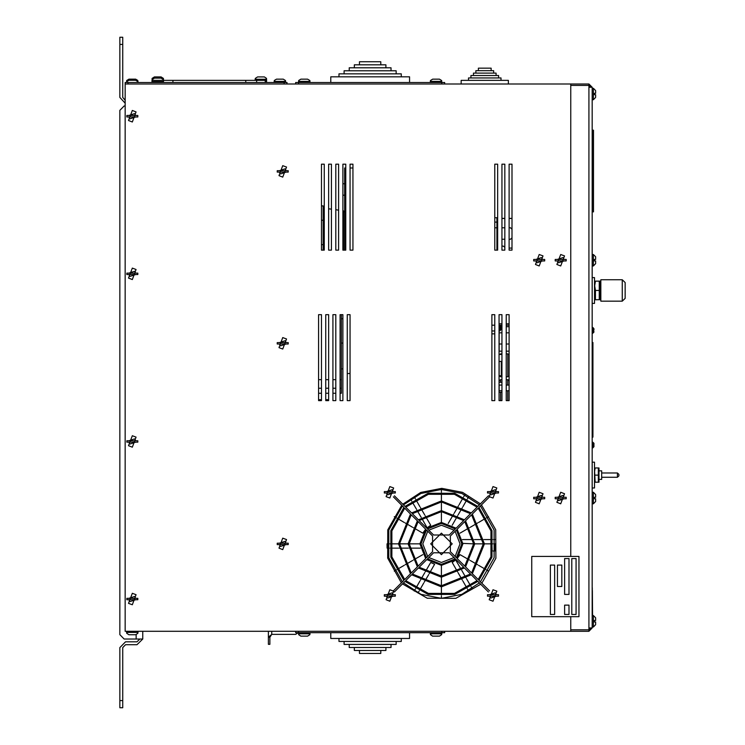 <?xml version="1.0" encoding="UTF-8"?>
<svg xmlns="http://www.w3.org/2000/svg" width="745" height="745" viewBox="0 0 745 745"><rect width="100%" height="100%" fill="white"/><g stroke="black" fill="none" stroke-linecap="round" stroke-linejoin="round"><path stroke-width="1.12" d="M592.219 136.67L592.796 136.67L592.796 130.217L592.796 211.887L592.796 209.736L593.514 209.736L593.514 211.887L592.219 211.887M592.219 130.217L593.514 130.217L593.514 209.736M592.219 251.605L592.219 506.628M593.914 329.113L593.914 330.054L593.914 328.685L593.914 330.054L593.914 328.685L592.927 327.549M593.914 330.054L593.225 330.054L593.914 331.702M593.914 443.303L592.769 442.158L592.769 447.885L593.914 446.739L593.914 445.38L593.914 446.739L593.914 445.38L593.225 445.38L593.914 443.303L593.914 444.663L593.914 443.303L592.219 442.158M593.914 443.731L593.914 444.663M592.219 447.885L593.914 446.311M599.045 470.812L601.699 470.812L601.699 479.407L599.045 479.407M618.899 475.105L618.899 475.822L618.899 475.105M598.933 482.248L598.933 467.925L598.3 467.925L598.3 482.248L598.933 482.248L594.566 482.248L595.199 482.248L594.566 471.51L595.199 467.925L594.566 467.925L598.933 467.925M592.219 488.003L594.463 488.003L594.463 462.217L592.219 462.217M622.308 301.213L622.308 279.72L600.815 279.72L600.815 301.213L622.308 301.213L625.167 298.345L625.167 282.588L625.167 290.466M594.65 299.779L594.65 281.154L595.479 281.154L594.65 285.81L595.479 290.466L595.479 299.779L594.65 299.779L599.278 299.63M600.06 299.779L600.06 281.154L599.231 281.154L599.231 299.779M592.219 303.373L594.482 303.373L594.482 277.587L592.219 277.587M321.44 244.621L323.19 244.621L323.19 250.18M321.44 205.937L323.19 205.937L323.19 244.621M501.953 344.05L499.141 344.05L499.141 351.212L501.953 351.212M506.255 379.661L508.211 379.764L509.114 381.095L509.114 385.063L506.255 385.063M506.255 390.79L509.114 390.79L509.114 400.605L509.124 314.651L506.255 314.651L506.255 400.605L509.124 400.605L509.124 314.651L506.255 314.651L506.255 400.605L509.124 400.605M501.953 332.838L499.122 332.838L499.141 344.302M287.021 83.98L287.021 82.555L125.16 82.555L125.16 631.276L570.726 631.276L570.726 616.636L570.726 629.842L588.923 629.842L590.785 627.979M592.219 627.979L592.219 87.277L588.923 87.277L588.923 627.979L592.219 627.979L588.923 631.276L570.726 631.276M295.653 83.98L295.653 82.555L444.653 82.555L444.653 83.98M444.653 631.276L444.653 632.71L295.653 632.71L295.653 631.276M163.127 79.249L163.481 80.404L266.635 80.404L266.449 79.482L266.635 81.55L265.201 81.55M359.5 650.487L359.5 653.495L380.797 653.495L380.797 650.487M354.378 647.47L354.378 650.487L385.929 650.487L385.929 647.47M349.247 644.462L349.247 647.47L391.05 647.47L391.05 644.462M344.125 641.445L344.125 644.462L396.172 644.462L396.172 641.445M339.003 638.437L339.003 641.445L401.304 641.445L401.304 638.437M409.545 632.71L409.545 638.437L330.752 638.437L330.752 632.71M380.797 64.768L380.797 61.76L359.5 61.76L359.5 64.768M385.929 67.786L385.929 64.768L354.378 64.768L354.378 67.786M391.05 70.794L391.05 67.786L349.247 67.786L349.247 70.794M396.172 73.811L396.172 70.794L344.125 70.794L344.125 73.811M401.304 76.819L401.304 73.811L339.003 73.811L339.003 76.819M330.752 82.555L330.752 76.819L409.545 76.819L409.545 82.555M491.169 70.645L491.169 68.205L478.364 68.205L478.364 70.645M493.637 73.085L493.637 70.645L475.897 70.645L475.897 73.085M496.105 75.524L496.105 73.085L473.42 73.085L473.42 75.524M498.573 77.964L498.573 75.524L470.952 75.524L470.952 77.964M501.04 80.404L501.04 77.964L468.484 77.964L468.484 80.404M461.127 83.98L461.127 80.404L508.407 80.404L508.407 83.98M595.655 260.918L595.655 263.646L595.655 260.918L594.277 260.918L594.277 259.493L595.655 259.493L595.655 256.764L595.655 259.493M595.655 498.75L595.655 501.469L595.655 498.75L594.277 498.75L594.277 497.315L595.655 497.315L595.655 494.596L595.655 497.315M595.655 94.727L595.655 97.455L595.655 94.727L594.277 94.727L594.277 93.293L595.655 93.293L595.655 90.573L595.655 93.293M595.655 621.963L595.655 624.683L595.655 621.963L594.277 621.963L594.277 620.529L595.655 620.529L595.655 617.81L595.655 620.529M137.788 81.633L135.655 80.255L128.932 80.255L126.799 81.633M163.248 79.482L161.116 78.113L154.392 78.113L152.259 79.482M157.754 81.55L152.027 81.55L152.027 80.404L163.481 80.404L163.295 79.482L163.481 81.55L157.754 81.55M155.482 78.113L154.392 78.113M137.788 80.488L135.655 79.11L128.932 79.11L126.799 80.488M163.248 78.337L161.116 76.968L154.392 76.968L152.259 78.337M155.482 76.968L154.392 76.968L155.482 76.968M258.636 76.968L264.27 76.968L257.546 76.968L255.414 78.337M309.743 80.488L307.611 79.11L300.887 79.11L298.754 80.488M441.543 80.488L439.42 79.11L432.687 79.11L430.563 80.488M266.403 78.337L264.373 76.968L257.546 76.968M301.976 79.11L300.887 79.11L301.976 79.11M285.382 80.488L283.249 79.11L276.525 79.11L274.393 80.488M438.321 636.146L432.687 636.146L439.42 636.146L441.543 634.768M126.799 633.334L128.913 634.712L135.655 634.712L128.932 634.712L135.655 634.712L137.788 633.334M298.754 634.768L300.887 636.146L307.611 636.146L309.743 634.768M306.512 636.146L300.784 636.146M430.563 634.768L432.594 636.146M142.751 631.276L142.751 638.977L124.126 638.977L119.833 634.684L119.833 110.316L119.833 634.684M139.883 638.977L137.024 641.845L125.56 641.845L119.833 647.573L119.833 707.75L122.692 707.75L122.692 647.573L125.56 644.714L137.024 644.714L142.751 638.977M125.16 103.136L119.833 97.427L119.833 37.25L122.692 37.25L122.692 97.427L125.16 100.258M340.065 393.276L341.35 393.276L341.35 379.661L340.065 379.661M338.63 184.909L338.63 194.017M501.953 326.655L500.808 326.366L500.808 327.735L500.808 326.366L499.876 325.239L501.953 325.239L499.83 325.239M500.808 328.443L500.808 329.812L500.808 328.443L500.128 328.443L500.128 327.735L500.808 327.735M592.219 333.276L592.769 333.276L592.769 327.539L593.914 328.685M601.699 472.963L617.465 472.963L617.465 477.256L618.899 475.822M344.674 212.213L343.436 210.788L344.674 212.213L343.436 210.788L343.436 250.18M506.255 353.875L507.839 353.875L507.839 376.802L509.124 376.002M500.668 375.731L500.668 376.802L501.953 376.802M501.953 353.875L500.668 353.875L500.668 354.424M592.219 265.937L593.365 265.937L593.365 254.473L595.655 256.764L593.365 254.473L592.219 254.473M592.219 503.76L593.365 503.76L593.365 492.305L595.655 494.596L593.365 492.305L592.219 492.305M592.219 99.746L593.365 99.746L595.655 97.455L593.365 99.746L593.365 88.282L592.219 88.282M595.655 624.683L593.365 626.973L593.365 615.51L592.219 615.51M137.834 80.488L137.629 81.335M309.976 82.555L309.79 80.488L309.976 81.41L298.512 81.41L298.512 83.98M441.785 83.98L441.589 80.488L441.785 81.41L430.321 81.41L430.321 82.555M266.449 79.482L266.449 78.337L266.635 79.259L255.172 79.259L255.172 80.404M285.428 80.488L285.624 81.41L285.428 80.488L285.624 81.41L274.16 81.41L274.16 82.555M126.566 631.276L126.752 633.334L126.566 632.421L138.021 632.421L138.021 631.276M298.512 631.276L298.708 634.768L298.512 633.855L309.976 633.855L309.976 632.71M430.517 634.768L430.321 633.855L430.517 634.768L430.321 633.855L441.785 633.855L441.785 631.276M499.094 330.957L499.662 330.957L499.662 325.22L500.808 326.366M441.422 533.131L430.685 543.878L441.422 554.625L452.168 543.878L441.422 533.131M500.519 382.25L500.519 379.661L499.094 381.012M401.741 505.268L387.791 529.853L387.661 558.126L401.387 582.841M402.458 583.922L427.239 598.188L455.838 598.319L480.749 584.276M481.829 583.205L495.863 558.294L495.732 529.695L481.475 504.905M402.393 505.92L388.778 530.03L388.778 557.726L402.393 581.836M480.46 581.836L494.075 557.726L494.075 530.03L480.46 505.92M489.521 590.906L478.933 580.318L491.998 557.167L491.998 530.589L478.933 507.438L489.521 496.859M488.45 495.779L477.862 506.367L454.72 493.302L428.133 493.302L404.991 506.367L394.403 495.779M393.332 496.859L403.92 507.438L390.846 530.589L390.846 557.167L403.92 580.318L393.332 590.906M394.403 591.977L404.991 581.389L428.133 594.454L454.72 594.454L477.862 581.389L488.45 591.977M404.675 508.202L391.889 530.868L391.889 556.888L404.675 579.554L410.504 573.725L398.445 543.878L410.504 514.031L404.675 508.202M405.746 580.625L428.412 593.42L454.441 593.42L477.098 580.625L471.278 574.805L441.422 586.855L411.575 574.805L405.746 580.625M477.098 507.131L454.441 494.335L428.412 494.335L405.746 507.131L411.575 512.951L441.422 500.901L471.278 512.951L477.098 507.131M478.178 579.554L490.964 556.888L490.964 530.868L478.178 508.202L472.349 514.031L484.408 543.878L472.349 573.725L478.178 579.554M480.385 503.844L462.58 492.38L441.785 488.366L420.757 492.473L402.812 504.197M479.38 504.849L461.909 493.432L441.422 489.437L420.944 493.432L403.473 504.849M403.473 582.907L420.944 594.324L441.422 598.319L461.909 594.324L479.38 582.907M411.259 514.786L399.516 543.878L411.259 572.97L417.34 566.889L408.12 543.878L417.34 520.867L411.259 514.786M418.103 521.63L409.191 543.878L418.103 566.125L425.702 558.527L419.938 543.878L425.702 529.229L418.103 521.63M426.466 529.993L421.009 543.878L426.466 557.763L432.547 551.682L432.547 536.074L426.466 529.993M427.537 558.843L441.422 564.291L455.316 558.843L449.226 552.753L433.627 552.753L427.537 558.843M419.174 567.206L441.422 576.118L463.679 567.206L456.08 559.607L441.422 565.371L426.773 559.607L419.174 567.206M412.339 574.041L441.422 585.784L470.514 574.041L464.433 567.96L441.422 577.189L418.42 567.96L412.339 574.041M470.514 513.715L441.422 501.972L412.339 513.715L418.42 519.796L441.422 510.567L464.433 519.796L470.514 513.715M463.679 520.55L441.422 511.647L419.174 520.55L426.773 528.158L441.422 522.385L456.08 528.158L463.679 520.55M455.316 528.913L441.422 523.465L427.537 528.913L433.627 535.003L449.226 535.003L455.316 528.913M471.594 572.97L483.328 543.878L471.594 514.786L465.513 520.867L474.733 543.878L465.513 566.889L471.594 572.97M464.75 566.125L473.662 543.878L464.75 521.63L457.151 529.229L462.915 543.878L457.151 558.527L464.75 566.125M456.387 557.763L461.844 543.878L456.387 529.993L450.306 536.074L450.306 551.682L456.387 557.763M507.69 390.79L507.69 400.605M454.05 557.577L441.422 562.503L428.803 557.577M427.732 556.496L422.797 543.878L427.732 531.26M428.803 530.179L441.422 525.253L454.05 530.179M593.514 136.67L592.796 136.67L592.796 209.736L592.219 209.736M592.396 590.534L592.545 615.51M592.256 615.51L592.256 587.619L592.396 615.51M531.707 616.636L578.986 616.636L578.986 556.459L531.707 556.459L531.707 616.636M557.493 565.055L557.493 586.548L561.795 586.548L561.795 565.055L557.493 565.055M576.118 558.61L571.815 558.61L571.815 614.485L576.118 614.485L576.118 558.61M554.625 565.055L550.332 565.055L550.332 614.485L554.625 614.485L554.625 565.055M568.957 605.173L564.654 605.173L564.654 614.485L568.957 614.485L568.957 605.173M564.654 558.61L564.654 594.426L568.957 594.426L568.957 558.61L564.654 558.61M592.219 342.523L592.927 342.523L592.927 437.082L592.219 437.082M594.585 470.812L595.059 468.372M598.3 475.087L595.199 475.087M594.687 284.935L594.948 283.109M595.19 298.829L595.041 298.261M599.231 290.466L595.479 290.466M595.479 281.154L599.231 281.154M599.427 299.164L599.604 298.512M321.44 220.269L323.19 220.269M347.226 373.562L350.094 373.562M344.674 250.18L344.674 167.979L345.792 167.979M350.094 167.979L352.953 167.979M327.977 400.605L327.977 399.72L325.733 399.72M321.44 399.72L318.571 399.72M501.953 227.802L504.821 227.802M509.124 227.802L510.558 227.802L511.983 229.237M509.124 239.266L510.558 239.266L511.983 237.832M501.953 239.266L504.821 239.266M506.255 325.239L509.124 325.239L506.255 325.239M509.124 354.676L507.839 353.875M499.094 314.651L499.094 400.605L501.953 400.605L501.953 314.651L499.094 314.651L499.094 400.605L501.953 400.605L501.953 314.651L499.094 314.651L499.094 400.605M496.943 222.066L494.792 222.066L494.792 217.773L497.66 217.773M496.943 217.773L496.943 250.18M491.933 333.816L494.792 333.816M499.113 361.399L501.264 361.399L501.264 375.731L499.113 375.731L499.113 361.399M499.094 354.424L501.953 354.424M501.264 364.454L501.953 364.454M499.094 382.25L501.953 382.25M499.094 392.28L501.953 392.28M501.953 246.157L503.415 246.157L504.821 247.312M501.953 390.79L499.141 390.79L499.141 385.063L501.953 385.063M509.124 323.786L506.255 323.786M501.953 323.786L499.094 323.786M506.255 326.655L509.124 326.655M496.943 227.802L494.792 227.802L494.792 250.18L497.66 250.18L497.66 164.217L494.792 164.217L494.792 250.18L497.66 250.18L497.66 164.217L494.792 164.217L494.792 250.18M501.953 218.359L504.821 218.359M509.124 218.359L511.983 218.359M501.953 218.508L504.821 218.508M509.124 218.508L511.983 218.508M501.953 250.18L504.821 250.18L504.821 164.217L501.953 164.217L501.953 250.18L504.821 250.18L504.821 164.217L501.953 164.217L501.953 250.18M511.983 164.217L509.124 164.217L509.124 250.18L511.983 250.18L511.983 164.217L509.124 164.217L509.124 250.18L511.983 250.18L511.983 164.217M494.792 314.651L491.933 314.651L491.933 400.605L494.792 400.605L494.792 314.651L491.933 314.651L491.933 400.605L494.792 400.605L494.792 314.651M493.227 551.039L494.792 551.039L494.792 543.878M491.933 543.878L492.138 551.039M324.308 164.217L321.44 164.217L321.44 250.18L324.308 250.18L324.308 164.217L321.44 164.217L321.44 250.18L324.308 250.18L324.308 164.217M331.469 250.18L331.469 164.217L328.601 164.217L328.601 250.18L331.469 250.18L331.469 164.217L328.601 164.217L328.601 250.18L331.469 250.18M335.762 250.18L338.63 250.18L338.63 164.217L335.762 164.217L335.762 250.18L338.63 250.18L338.63 164.217L335.762 164.217L335.762 250.18M345.792 250.18L345.792 164.217L342.933 164.217L342.933 250.18L345.792 250.18L345.792 164.217L342.933 164.217L342.933 250.18L345.792 250.18M352.953 250.18L352.953 164.217L350.094 164.217L350.094 250.18L352.953 250.18L352.953 164.217L350.094 164.217L350.094 250.18L352.953 250.18M321.44 314.651L318.571 314.651L318.571 400.605L321.44 400.605L321.44 314.651L318.571 314.651L318.571 400.605L321.44 400.605L321.44 314.651M325.733 400.605L328.601 400.605L328.601 314.651L325.733 314.651L325.733 400.605L328.601 400.605L328.601 314.651L325.733 314.651L325.733 400.605M335.762 314.651L332.903 314.651L332.903 400.605L335.762 400.605L335.762 314.651L332.903 314.651L332.903 400.605L335.762 400.605L335.762 314.651M342.933 314.651L340.065 314.651L340.065 400.605L342.933 400.605L342.933 314.651L340.065 314.651L340.065 400.605L342.933 400.605L342.933 314.651M347.226 400.605L350.094 400.605L350.094 314.651L347.226 314.651L347.226 400.605L350.094 400.605L350.094 314.651L347.226 314.651L347.226 400.605M590.785 87.277L588.923 85.414L570.726 85.414L570.726 556.459L570.726 83.98L125.16 83.98M592.219 87.277L588.923 83.98L570.726 83.98M588.923 627.979L588.923 631.276M588.923 83.98L588.923 87.277M409.191 543.878L419.938 543.878L425.702 529.229L422.815 533.131L413.512 527.758M473.662 543.878L462.915 543.412M425.311 571.797L430.685 562.494L434.624 564.263L429.176 573.697M457.542 571.797L452.168 562.494L455.679 559.961L461.118 569.394M469.341 559.998L460.038 554.625L457.151 558.527M425.311 515.959L430.685 525.272L427.174 527.795L421.726 518.362M389.132 543.878L386.981 543.878L387.158 548.18L389.309 548.18M415.282 498.591L414.201 496.729L410.57 499.029L411.65 500.891M414.201 591.027L415.282 589.165M415.812 588.233L419.938 581.1M420.469 580.169L424.771 572.728M390.203 543.878L398.445 543.878M399.516 543.878L408.12 543.878M415.812 499.522L419.938 506.656M420.469 507.587L424.771 515.028M468.652 496.729L467.571 498.591M467.031 499.522L462.915 506.656M462.375 507.587L458.082 515.028M457.542 515.959L452.168 525.272M495.872 543.878L493.721 543.878M492.641 543.878L484.408 543.878M483.328 543.878L474.733 543.878M468.652 591.027L467.571 589.165M467.031 588.233L462.915 581.1M462.375 580.169L458.082 572.728M462.487 539.585L473.373 539.585M474.453 539.585L483.114 539.585M484.194 539.585L492.464 539.585M493.544 539.585L495.695 539.585M488.571 516.657L486.718 517.728M485.787 518.269L478.644 522.385M477.722 522.925L470.272 527.227M469.341 527.758L460.038 533.131M448.229 523.493L453.677 514.059M454.217 513.119L458.548 505.632M459.088 504.691L463.222 497.53M463.762 496.598L464.843 494.727M441.422 489.437L441.422 491.588M441.422 492.659L441.422 500.901M441.422 501.972L441.422 510.567M441.422 511.647L441.422 522.385M421.186 517.421L416.865 509.925M416.325 508.993L412.181 501.823M394.282 516.657L396.135 517.728M397.066 518.269L404.2 522.385M405.131 522.925L412.581 527.227M420.366 548.18L409.48 548.18M408.39 548.18L399.739 548.18M398.659 548.18L390.389 548.18M394.282 571.098L396.135 570.027M397.066 569.487L404.2 565.371M405.131 564.831L412.581 560.538M413.512 559.998L422.815 554.625M428.636 574.637L424.305 582.124M423.765 583.065L419.631 590.226M419.09 591.158L418.01 593.029M441.422 598.319L441.422 596.168M441.422 595.097L441.422 586.855M441.422 585.784L441.422 577.189M441.422 576.118L441.422 565.371M461.667 570.335L465.988 577.831M466.528 578.763L470.663 585.933M471.203 586.864L472.283 588.727M488.571 571.098L486.718 570.027M485.787 569.487L478.644 565.371M477.722 564.831L470.272 560.538M172.896 82.555L172.896 80.404M245.766 82.555L245.766 80.404M161.116 76.968L154.392 76.968M126.799 442.158L137.788 442.158L137.788 440.723L126.799 440.723L126.799 442.158M132.293 447.168L128.513 445.743L132.293 435.713L136.074 437.138L132.293 447.168M135.655 440.723L134.566 438.861L128.932 440.723L126.799 440.723M126.799 599.753L137.788 599.753L137.788 598.319L126.799 598.319L126.799 599.753M132.293 604.772L128.513 603.348L132.293 593.309L136.074 594.734L132.293 604.772M135.655 598.319L134.566 596.456L128.932 598.319L126.799 598.319M126.799 274.533L137.788 274.533L137.788 273.098L126.799 273.098L126.799 274.533M132.293 279.543L128.513 278.118L132.293 268.088L136.074 269.513L132.293 279.543M135.655 273.098L134.566 271.236L128.932 273.098L126.799 273.098M432.687 636.146L439.42 636.146L432.687 636.146M300.887 636.146L307.611 636.146M128.932 634.712L135.655 634.712M533.718 498.75L544.697 498.75L544.697 497.315L533.718 497.315L533.718 498.75M539.203 503.76L535.422 502.335L539.203 492.305L542.984 493.73L539.203 503.76M542.574 497.315L541.475 495.453L535.841 497.315L533.718 497.315M555.202 498.75L566.191 498.75L566.191 497.315L555.202 497.315L555.202 498.75M560.696 503.76L556.915 502.335L560.696 492.305L564.477 493.73L560.696 503.76M564.058 497.315L562.969 495.453L557.335 497.315L555.202 497.315M533.718 260.918L544.697 260.918L544.697 259.493L533.718 259.493L533.718 260.918M539.203 265.937L535.422 264.512L539.203 254.473L542.984 255.898L539.203 265.937M542.574 259.493L541.475 257.621L535.841 259.493L533.718 259.493M555.202 260.918L566.191 260.918L566.191 259.493L555.202 259.493L555.202 260.918M560.696 265.937L556.915 264.512L560.696 254.473L564.477 255.898L560.696 265.937M564.058 259.493L562.969 257.621L557.335 259.493L555.202 259.493M277.261 172.095L288.25 172.095L288.25 170.661L277.261 170.661L277.261 172.095M282.755 177.105L278.975 175.68L282.755 165.651L286.536 167.076L282.755 177.105M286.117 170.661L285.028 168.798L279.394 170.661L277.261 170.661M277.261 344.022L288.25 344.022L288.25 342.588L277.261 342.588L277.261 344.022M282.755 349.033L278.975 347.608L282.755 337.569L286.536 338.994L282.755 349.033M286.117 342.588L285.028 340.716L279.394 342.588L277.261 342.588M277.261 544.595L288.25 544.595L288.25 543.161L277.261 543.161L277.261 544.595M282.755 549.605L278.975 548.18L282.755 538.151L286.536 539.576L282.755 549.605M286.117 543.161L285.028 541.298L279.394 543.161L277.261 543.161M126.799 116.937L137.788 116.937L137.788 115.503L126.799 115.503L126.799 116.937M132.293 121.947L128.513 120.522L132.293 110.493L136.074 111.918L132.293 121.947M135.655 115.503L134.566 113.64L128.932 115.503L126.799 115.503M487.509 493.022L498.498 493.022L498.498 491.588L487.509 491.588L487.509 493.022M493.004 498.032L489.223 496.608L493.004 486.569L496.785 487.994L493.004 498.032M496.366 491.588L495.276 489.716L489.642 491.588L487.509 491.588M384.355 493.022L395.344 493.022L395.344 491.588L384.355 491.588L384.355 493.022M389.849 498.032L386.068 496.608L389.849 486.569L393.63 487.994L389.849 498.032M393.211 491.588L392.121 489.716L386.487 491.588L384.355 491.588M384.355 596.168L395.344 596.168L395.344 594.743L384.355 594.743L384.355 596.168M389.849 601.187L386.068 599.762L389.849 589.723L393.63 591.148L389.849 601.187M393.211 594.743L392.121 592.871L386.487 594.743L384.355 594.743M487.509 596.168L498.498 596.168L498.498 594.743L487.509 594.743L487.509 596.168M493.004 601.187L489.223 599.762L493.004 589.723L496.785 591.148L493.004 601.187M496.366 594.743L495.276 592.871L489.642 594.743L487.509 594.743M125.16 106.023L124.126 106.023L125.16 106.023M119.833 110.316L124.126 106.023M268.433 631.276L268.433 644.351L269.858 644.351L269.858 637.264L271.72 634.321L268.433 637.264L269.858 637.264L269.96 636.658M298.233 632.71L295.653 634.321L271.72 634.321L271.72 631.276M335.762 379.661L332.903 379.661M328.601 379.661L325.733 379.661M321.44 379.661L318.571 379.661M341.35 314.651L341.35 379.661M335.762 393.276L332.903 393.276M328.601 393.276L325.733 393.276M321.44 393.276L318.571 393.276M341.35 368.868L342.933 368.868M341.35 343.082L342.933 343.082M341.35 318.804L342.933 318.804M507.69 379.661L507.69 385.063M500.519 392.28L500.519 400.605M128.028 82.555L128.028 83.98M284.162 82.555L284.162 83.98M455.121 531.26L460.047 543.878L455.121 556.496M135.655 442.158L130.021 444.029L128.932 442.158M135.655 599.753L130.021 601.625L128.932 599.753M135.655 274.533L130.021 276.404L128.932 274.533M542.574 498.75L536.94 500.612L535.841 498.75M564.058 498.75L558.433 500.612L557.335 498.75M542.574 260.918L536.94 262.789L535.841 260.918M564.058 260.918L558.433 262.789L557.335 260.918M286.117 172.095L280.483 173.967L279.394 172.095M286.117 344.022L280.483 345.885L279.394 344.022M286.117 544.595L280.483 546.467L279.394 544.595M135.655 116.937L130.021 118.8L128.932 116.937M496.366 493.022L490.732 494.885L489.642 493.022M393.211 493.022L387.577 494.885L386.487 493.022M393.211 596.168L387.577 598.039L386.487 596.168M496.366 596.168L490.732 598.039L489.642 596.168M136.158 638.977L136.158 634.656M119.833 700.589L122.692 700.589M119.833 44.411L122.692 44.411M318.571 388.219L321.44 388.219M325.733 388.219L328.601 388.219M332.903 388.219L335.762 388.219M340.065 388.219L341.35 388.219M592.769 333.276L593.914 332.13L592.769 333.276M592.769 327.539L592.219 327.539M601.699 477.256L617.465 477.256M617.465 472.963L618.899 474.397M600.219 294.051L600.815 294.051M600.219 286.881L600.815 286.881M622.308 279.72L625.167 282.588M343.436 210.788L342.933 210.723M338.63 210.146L335.762 209.764M331.469 209.196L328.601 208.814M324.308 208.237L323.19 208.088M506.255 351.212L509.124 351.212M506.255 344.05L509.124 344.05M506.255 376.802L507.839 376.802M500.668 353.875L499.541 354.424M500.668 376.802L499.28 375.731M500.519 379.661L501.953 379.661M506.255 332.838L509.124 332.838M509.124 248.057L511.983 248.057M265.201 82.555L265.201 80.404M256.606 82.555L256.606 80.404M162.047 82.555L162.047 81.55M153.451 82.555L153.451 81.55M593.365 265.937L595.655 263.646L593.365 265.937M593.365 503.76L595.655 501.469L593.365 503.76M593.365 88.282L595.655 90.573L593.365 88.282M593.365 615.51L595.655 617.81M593.365 626.973L592.219 626.973M138.021 82.555L138.021 81.41M163.481 80.404L163.295 79.482M126.752 80.488L126.566 81.41M163.481 79.259L163.295 78.337M152.213 78.337L152.027 79.259M274.346 80.488L274.16 81.41M255.367 78.337L255.172 79.259M298.708 80.488L298.512 81.41M430.517 80.488L430.321 81.41M266.635 79.259L266.449 78.337M309.976 81.41L309.79 80.488M441.785 81.41L441.589 80.488M285.624 81.41L285.624 82.555M441.589 634.768L441.785 633.855M137.834 633.334L138.021 632.421M309.79 634.768L309.976 633.855M126.566 632.421L126.752 633.334M298.512 633.855L298.708 634.768M430.321 633.855L430.321 632.71M344.674 183.736L342.933 183.736M344.674 195.199L342.933 195.199M491.933 330.957L494.792 330.957M491.933 325.22L494.792 325.22M499.662 330.957L500.808 329.812M499.662 325.22L499.094 325.22"/></g></svg>
